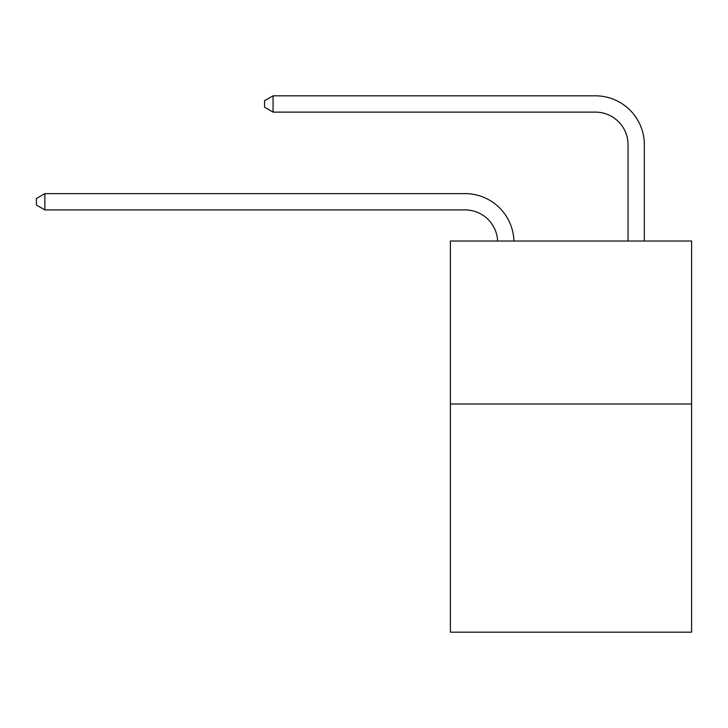 <?xml version="1.0" encoding="UTF-8"?>
<svg xmlns="http://www.w3.org/2000/svg" width="728" height="728" viewBox="0 0 728 728"><rect width="100%" height="100%" fill="white"/><g stroke="black" fill="none" stroke-linecap="round" stroke-linejoin="round"><path stroke-width="1.09" d="M691.6 403.995L691.6 632.177L450.386 632.177L450.386 241.014L691.6 241.014L691.6 403.995L450.386 403.995M497.615 241.014A32.596 32.596 178.8 0 0 465.046 209.91A32.596 32.596 178.8 0 1 497.615 241.014A32.596 32.596 178.8 0 0 465.046 209.91A32.596 32.596 178.8 0 1 497.615 241.014A32.596 32.596 178.8 0 0 465.046 209.91A32.596 32.596 178.8 0 1 497.615 241.014A32.596 32.596 178.8 0 0 465.046 209.91A32.596 32.596 178.8 0 1 497.615 241.014A32.596 32.596 178.8 0 0 465.046 209.91A32.596 32.596 178.8 0 1 497.615 241.014A32.596 32.596 178.8 0 0 465.046 209.91A32.596 32.596 178.8 0 1 497.615 241.014A32.596 32.596 178.8 0 0 465.046 209.91A32.596 32.596 178.8 0 1 497.615 241.014A32.596 32.596 178.8 0 0 465.046 209.91A32.596 32.596 178.8 0 1 497.615 241.014A32.596 32.596 178.8 0 0 465.046 209.91A32.596 32.596 178.8 0 1 497.615 241.014A32.596 32.596 178.8 0 0 465.046 209.91A32.596 32.596 178.8 0 1 497.615 241.014A32.596 32.596 178.8 0 0 465.046 209.91A32.596 32.596 178.8 0 1 497.615 241.014A32.596 32.596 0 0 0 465.046 209.91L44.872 209.91L36.4 205.023L36.4 198.507L44.872 193.612L465.046 193.612A48.894 48.894 -1.2 0 1 513.923 241.014M628.037 241.014L628.037 144.717A32.596 32.596 0 0 0 595.44 112.121L273.055 112.121L264.582 107.234L264.582 100.71L273.055 95.823L595.44 95.823A48.894 48.894 0 0 1 644.335 144.717L644.335 241.014M44.872 193.612L465.046 193.612L44.872 193.612L465.046 193.612L44.872 193.612L465.046 193.612L44.872 193.612L465.046 193.612L44.872 193.612L465.046 193.612L44.872 193.612L465.046 193.612L44.872 193.612L465.046 193.612L44.872 193.612L465.046 193.612L44.872 193.612L465.046 193.612L44.872 193.612L465.046 193.612L44.872 193.612L465.046 193.612L44.872 193.612L44.872 209.91M628.037 144.717A32.596 32.596 0 0 0 595.44 112.121A32.596 32.596 0 0 1 628.037 144.717A32.596 32.596 0 0 0 595.44 112.121A32.596 32.596 0 0 1 628.037 144.717A32.596 32.596 0 0 0 595.44 112.121A32.596 32.596 0 0 1 628.037 144.717A32.596 32.596 0 0 0 595.44 112.121A32.596 32.596 0 0 1 628.037 144.717A32.596 32.596 0 0 0 595.44 112.121A32.596 32.596 0 0 1 628.037 144.717A32.596 32.596 0 0 0 595.44 112.121A32.596 32.596 0 0 1 628.037 144.717A32.596 32.596 0 0 0 595.44 112.121A32.596 32.596 0 0 1 628.037 144.717A32.596 32.596 0 0 0 595.44 112.121A32.596 32.596 0 0 1 628.037 144.717A32.596 32.596 0 0 0 595.44 112.121A32.596 32.596 0 0 1 628.037 144.717A32.596 32.596 0 0 0 595.44 112.121A32.596 32.596 0 0 1 628.037 144.717A32.596 32.596 0 0 0 595.44 112.121A32.596 32.596 0 0 1 628.037 144.717M273.055 95.823L595.44 95.823L273.055 95.823L595.44 95.823L273.055 95.823L595.44 95.823L273.055 95.823L595.44 95.823L273.055 95.823L595.44 95.823L273.055 95.823L595.44 95.823L273.055 95.823L595.44 95.823L273.055 95.823L595.44 95.823L273.055 95.823L595.44 95.823L273.055 95.823L595.44 95.823L273.055 95.823L595.44 95.823L273.055 95.823L273.055 112.121"/></g></svg>
